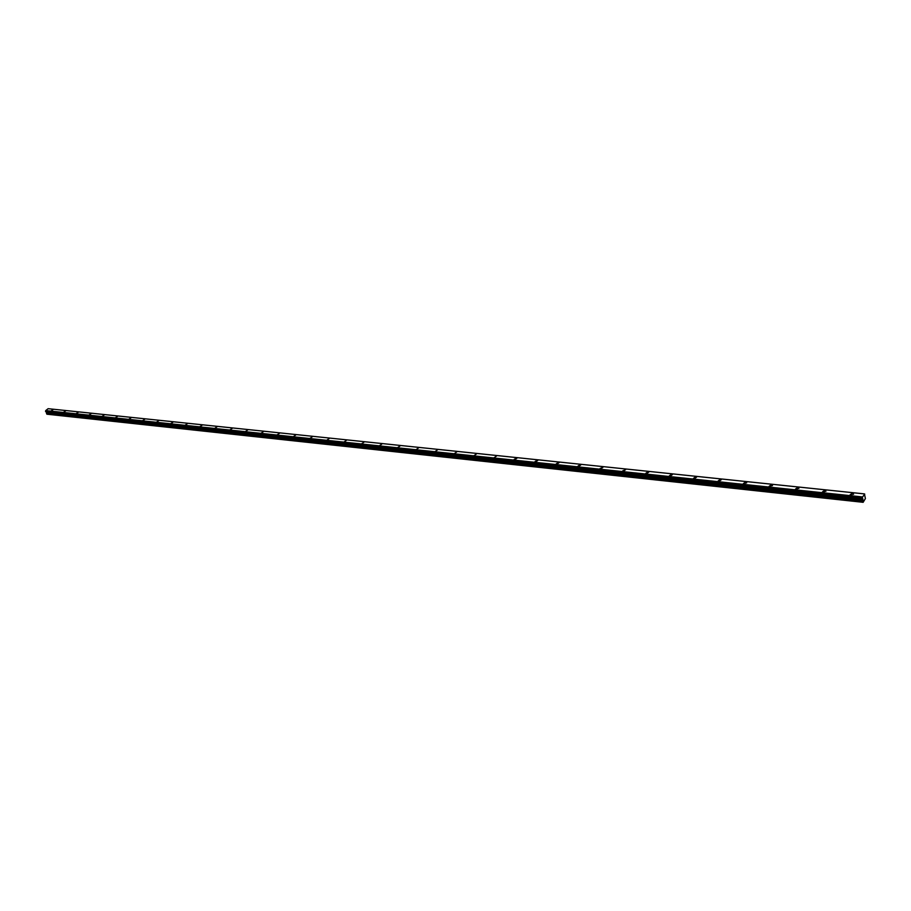 <?xml version="1.0" encoding="UTF-8"?>
<svg xmlns="http://www.w3.org/2000/svg" width="911" height="911" viewBox="0 0 911 911"><rect width="100%" height="100%" fill="white"/><g stroke="black" fill="none" stroke-linecap="round" stroke-linejoin="round"><path stroke-width="1.37" d="M851.147 495.208L853.448 493.614L852.389 493.181L850.088 494.775L851.147 495.208M51.244 410.804L53.123 409.631L51.244 410.804M63.713 412.114L65.603 410.941L63.713 412.114M76.376 413.457L78.278 412.273L76.376 413.457M89.244 414.812L91.146 413.617L89.244 414.812M102.328 416.19L104.241 414.995L102.328 416.19M115.617 417.591L117.53 416.384L115.617 417.591M129.123 419.014L131.047 417.796L129.123 419.014M142.845 420.472L144.781 419.242L142.845 420.472M156.806 421.941L158.742 420.7L156.806 421.941M170.995 423.433L172.942 422.192L170.995 423.433M185.423 424.959L187.381 423.706L185.423 424.959M200.101 426.507L202.071 425.243L200.101 426.507M215.03 428.09L217 426.815L215.03 428.09M230.221 429.685L232.191 428.409L230.221 429.685M245.674 431.313L247.655 430.026L245.674 431.313M261.389 432.976L263.393 431.677L261.389 432.976M277.399 434.661L279.404 433.351L277.399 434.661M293.684 436.38L295.699 435.059L293.684 436.38M310.275 438.134L312.302 436.802L310.275 438.134M327.163 439.922L329.19 438.578L327.163 439.922M344.369 441.733L346.408 440.377L344.369 441.733M361.883 443.577L363.933 442.222L361.883 443.577M379.739 445.468L381.8 444.09L379.739 445.468M397.925 447.381L399.997 446.003L397.925 447.381M416.464 449.339L418.536 447.95L416.464 449.339M435.367 451.332L437.451 449.932L435.367 451.332M454.623 453.371L456.718 451.958L454.623 453.371M474.278 455.443L476.373 454.02L474.278 455.443M494.309 457.55L496.427 456.115L494.309 457.55M514.749 459.713L516.879 458.267L516.241 458.005L514.123 459.451L514.749 459.713M535.6 461.911L537.741 460.454L537.091 460.192L534.951 461.649L535.6 461.911M556.883 464.154L559.035 462.686L558.363 462.412L556.211 463.881L556.883 464.154M578.61 466.455L580.774 464.974L580.068 464.69L577.916 466.17L578.61 466.455M600.793 468.789L602.957 467.297L600.064 468.493L600.793 468.789M623.443 471.181L625.618 469.677L622.691 470.873L623.443 471.181M646.571 473.618L648.769 472.114L647.983 471.796L645.797 473.299L646.571 473.618M670.211 476.111L672.42 474.597L671.601 474.267L669.403 475.781L670.211 476.111M694.364 478.662L696.585 477.136L695.742 476.783L693.522 478.321L694.364 478.662M719.052 481.27L721.284 479.721L720.407 479.368L718.175 480.917L719.052 481.27M744.287 483.935L746.53 482.375L745.619 482.01L743.376 483.559L744.287 483.935M770.091 486.656L772.357 485.096L771.412 484.709L769.157 486.269L770.091 486.656M796.499 489.446L798.765 487.863L797.785 487.465L795.519 489.036L796.499 489.446M823.51 492.293L825.799 490.71L824.774 490.289L822.485 491.872L823.51 492.293M862.535 497.121L45.687 410.622L862.535 497.121L862.421 497.941L45.55 411.305L862.421 497.941M863.138 502.314L46.837 414.152L863.138 502.314L47.008 414.209L863.15 502.314L865.393 498.545L864.471 494.058M862.546 497.03L864.744 494.081M862.387 498.066L45.732 411.692L862.808 498.818M862.842 498.875L862.888 501.403L46.563 413.583L862.888 501.403M46.837 414.152L863.002 502.234L862.888 501.517M46.563 413.583L46.313 411.886L862.865 498.886M45.687 410.622L48.124 408.686L864.391 493.899M862.558 496.95L45.698 410.576M862.375 498.328L45.561 411.476M45.618 411.601L862.41 498.511M46.359 411.931L862.888 498.943M863.07 500.093L46.723 412.717M46.734 412.785L863.07 500.207M853.561 494.297L853.448 493.614M746.644 482.955L746.53 482.375M772.471 485.688L772.357 485.096M798.879 488.49L798.765 487.863M825.901 491.359L825.799 490.71"/></g></svg>
